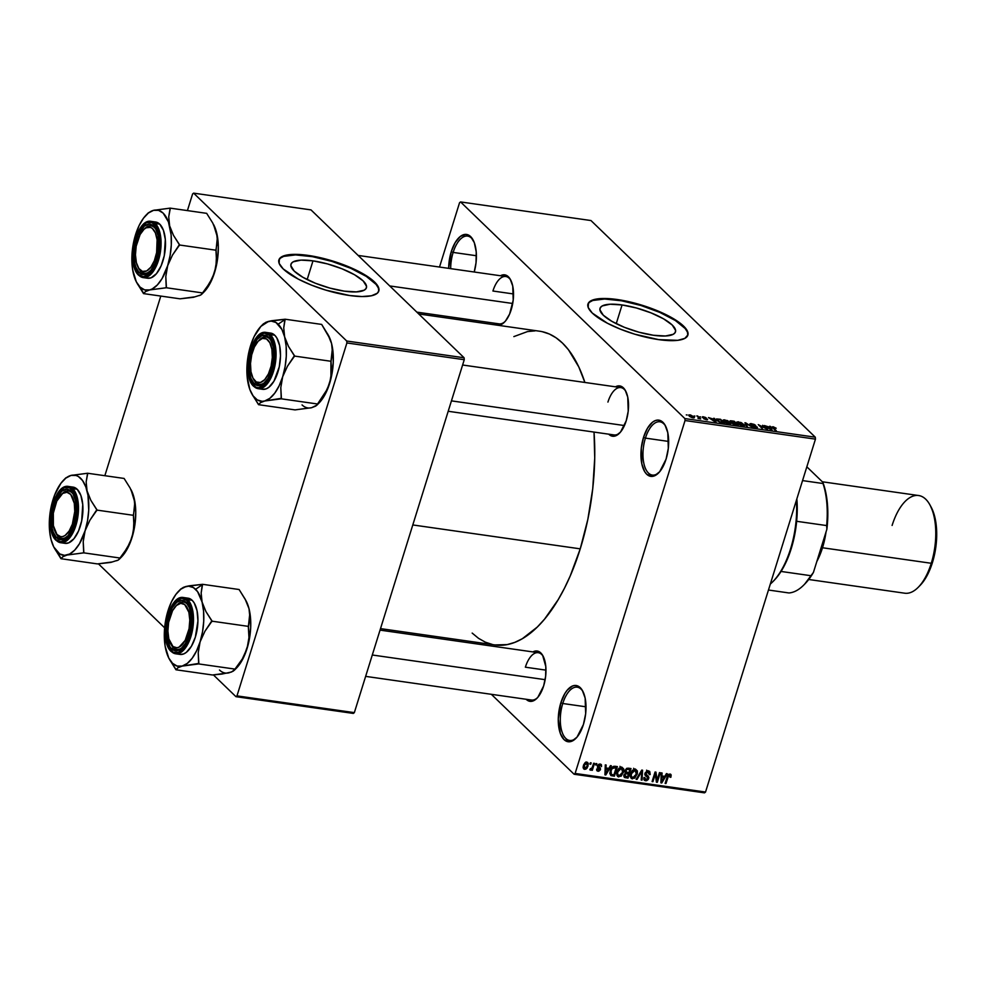 <?xml version="1.0" encoding="UTF-8"?>
<svg xmlns="http://www.w3.org/2000/svg" width="986" height="986" viewBox="0 0 986 986"><rect width="100%" height="100%" fill="white"/><g stroke="black" fill="none" stroke-linecap="round" stroke-linejoin="round"><path stroke-width="1.48" d="M645.423 438.117A26.905 12.719 -81.9 0 0 645.164 467.857A26.905 12.719 -81.9 0 0 659.092 472.405A26.905 12.719 98.1 0 1 652.301 475.067A26.905 12.719 98.1 0 1 645.423 438.117L668.681 441.445L645.423 438.117A26.905 12.719 98.1 0 1 659.905 421.798A26.905 12.719 98.1 0 1 665.686 426.26A26.905 12.719 -81.9 0 0 645.423 438.117L643.525 437.365L645.423 438.117M666.068 459.143A28.397 13.422 98.1 0 1 658.537 472.997A28.397 13.422 98.1 0 1 643.427 469.163A28.397 13.422 98.1 0 1 643.525 437.365L647.482 428.244L652.547 422.168L655.259 420.591L657.958 420.073L662.888 422.255L664.934 424.88L667.793 432.694L668.311 448.359L666.068 459.143L659.671 471.739L654.334 475.905L651.635 476.435L646.705 474.241L644.659 471.616L641.8 463.814L641.282 448.137L643.525 437.365A28.397 13.422 98.1 0 1 665.303 425.533A28.397 13.422 98.1 0 1 666.068 459.143M453.153 252.416A26.905 12.719 -81.9 0 0 450.676 268.648A26.905 12.719 98.1 0 1 453.153 252.416L476.411 255.744L453.153 252.416A26.905 12.719 98.1 0 1 467.635 236.098A26.905 12.719 98.1 0 1 473.416 240.559A26.905 12.719 -81.9 0 0 453.153 252.416L451.255 251.664L453.153 252.416M448.655 268.352A28.397 13.422 98.1 0 1 451.255 251.664L455.212 242.544L460.277 236.48L465.688 234.372L470.618 236.566L474.315 242.704L476.226 251.874L476.041 262.67L474.229 272A28.397 13.422 98.1 0 0 473.034 239.844A28.397 13.422 98.1 0 0 451.255 251.664L448.655 268.352M562.76 703.499A26.905 12.719 -81.9 0 0 562.513 733.239A26.905 12.719 -81.9 0 0 576.44 737.787A26.905 12.719 98.1 0 1 569.649 740.449A26.905 12.719 98.1 0 1 562.76 703.499L586.017 706.814L562.76 703.499A26.905 12.719 98.1 0 1 577.241 687.18A26.905 12.719 98.1 0 1 583.022 691.63A26.905 12.719 -81.9 0 0 562.76 703.499L560.861 702.735L562.76 703.499M583.416 724.513A28.397 13.422 98.1 0 1 575.886 738.366A28.397 13.422 98.1 0 1 560.763 734.533A28.397 13.422 98.1 0 1 560.861 702.735L564.818 693.614L567.27 690.126L572.607 685.96L575.306 685.443L580.236 687.636L582.282 690.262L585.142 698.063L585.659 713.741L583.416 724.513L577.02 737.121L571.67 741.287L568.984 741.805L564.041 739.611L560.344 733.473L558.273 719.004L560.861 702.735A28.397 13.422 98.1 0 1 582.652 690.915A28.397 13.422 98.1 0 1 583.416 724.513M622.067 304.957L616.238 323.679L622.067 304.957L636.451 307.989L651.043 312.882L663.603 318.86L672.23 325.035L675.62 330.458L675.139 332.627L673.228 334.303L665.451 335.992L653.447 335.265A39.526 11.265 -162.7 0 1 600.018 308.359A39.526 11.265 -162.7 0 1 622.067 304.957A39.526 11.265 -162.7 0 1 675.484 331.863A39.526 11.265 -162.7 0 1 653.447 335.265L639.051 332.233L624.471 327.352L611.899 321.362L603.272 315.187L599.895 309.764L600.375 307.607L602.286 305.919L610.063 304.23L622.067 304.957M687.784 335.388A52.32 14.913 17.3 0 0 616.99 300.052L617.162 299.51A52.32 14.913 -162.7 0 1 687.871 335.129A52.32 14.913 -162.7 0 1 658.697 339.628L634.725 334.192L620.342 329.139L607.462 323.272L592.278 313.055L588.223 307.509L588.432 303.01L592.919 299.929L601.275 298.536L621.735 300.237L646.015 306.51L668.385 315.853L683.569 326.083L687.636 331.616L687.969 334.772L684.888 338.358L677.764 340.33L658.697 339.628A52.32 14.913 -162.7 0 1 587.976 304.008A52.32 14.913 -162.7 0 1 617.162 299.51L616.99 300.052A52.32 14.913 17.3 0 0 587.902 304.28M511.204 309.74A25.414 12.005 98.1 0 1 504.462 322.139A25.414 12.005 98.1 0 1 493.715 323.1L498.287 325.22L503.131 323.334L505.485 321.017L509.602 314.09L513.213 300.101L512.745 286.076L510.193 279.1L506.249 275.291L503.945 274.786L500.481 275.747A25.414 12.005 98.1 0 1 510.526 279.679A25.414 12.005 98.1 0 1 511.204 309.74M626.209 420.825A25.414 12.005 98.1 0 1 619.467 433.224A25.414 12.005 98.1 0 1 608.732 434.173L613.292 436.293L615.708 435.824L620.49 432.102L626.209 420.825L628.218 411.174L627.749 397.148L625.198 390.173L621.254 386.364L618.949 385.859L615.486 386.82A25.414 12.005 98.1 0 1 625.531 390.752A25.414 12.005 98.1 0 1 626.209 420.825M543.643 685.923A25.414 12.005 98.1 0 1 536.902 698.322A25.414 12.005 98.1 0 1 526.154 699.284L530.727 701.391L535.571 699.505L537.912 697.201L543.643 685.923L545.64 676.273L545.813 666.622L542.62 655.271L538.689 651.463L536.384 650.957L532.908 651.931A25.414 12.005 98.1 0 1 542.953 655.85A25.414 12.005 98.1 0 1 543.643 685.923M525.365 667.189L545.973 670.135L525.365 667.189A23.91 11.302 98.1 0 1 538.233 652.683A23.91 11.302 98.1 0 1 543.335 656.577A23.91 11.302 -81.9 0 0 525.365 667.189M537.456 697.731A23.91 11.302 98.1 0 1 531.479 700.035L365.633 676.371M620.021 432.632A23.91 11.302 98.1 0 1 614.044 434.937M492.926 291.018L513.533 293.964L492.926 291.018A23.91 11.302 98.1 0 1 505.793 276.511A23.91 11.302 98.1 0 1 510.896 280.406A23.91 11.302 -81.9 0 0 492.926 291.018M505.017 321.547A23.91 11.302 98.1 0 1 499.039 323.864M412.801 524.946L580.236 548.845A158.45 74.887 -81.9 0 0 594.028 432.078L594.731 458.046L592.734 488.723L587.841 519.388L580.236 548.845L412.801 524.946M542.288 331.703L549.362 334.02L556.116 337.828L562.501 343.091L568.441 349.747L578.807 366.965L584.883 382.457A158.45 74.887 -81.9 0 0 539.724 331.234L418.742 313.967M312.993 260.859L307.164 279.568L312.993 260.859L327.389 263.891L341.969 268.771L354.541 274.749L363.168 280.924L366.545 286.347L366.077 288.516L364.167 290.204L356.377 291.893L344.385 291.166A39.526 11.265 -162.7 0 1 290.956 264.26A39.526 11.265 -162.7 0 1 312.993 260.859A39.526 11.265 -162.7 0 1 366.422 287.764A39.526 11.265 -162.7 0 1 344.385 291.166L329.99 288.122L315.397 283.241L302.838 277.263L294.21 271.088L290.833 265.665L291.301 263.496L293.212 261.808L301.001 260.119L312.993 260.859M378.71 291.289A52.32 14.913 17.3 0 0 307.915 255.941L308.088 255.399A52.32 14.913 -162.7 0 1 378.809 291.018A52.32 14.913 -162.7 0 1 349.623 295.517L325.663 290.081L311.268 285.04L298.401 279.174L283.216 268.944L279.149 263.398L279.371 258.899L283.845 255.818L289.021 254.696L308.088 255.399L332.06 260.834L346.443 265.875L359.323 271.754L374.507 281.971L378.562 287.518L378.907 290.66L377.318 293.224L371.488 295.763L361.985 296.552L349.623 295.517A52.32 14.913 -162.7 0 1 278.915 259.897A52.32 14.913 -162.7 0 1 308.088 255.399L307.915 255.941A52.32 14.913 17.3 0 0 278.828 260.181M460.561 201.933L684.876 418.582L815.286 437.192L590.971 220.544L460.561 201.933L459.55 202.734L439.51 267.046L459.55 202.734L460.561 201.933L684.876 418.582L685.048 420.529L815.459 439.14L705.532 792.054L575.121 773.443L685.048 420.529L684.876 418.582L815.286 437.192L590.971 220.544L460.561 201.933M694.119 415.993L694.945 416.117L694.119 415.993M698.408 417.411L696.843 415.895L697.681 416.018L700.701 418.927L697.977 418.458L698.901 418.113L698.408 417.411L698.877 417.978L697.977 418.458L700.701 418.927L697.681 416.018L696.843 415.895L698.408 417.411M699.813 416.807L700.639 416.93L699.813 416.807M702.278 417.435L702.562 416.721L705.236 417.337L706.296 418.002L702.944 417.386L707.603 419.765L703.918 418.865L706.715 419.173L702.278 417.435L706.715 419.173L703.684 418.693L706.469 419.802L707.48 419.235L703.511 417.768L706.296 418.002L703.301 416.77L702.278 417.435L703.301 416.77M714.16 419.383L713.642 418.298L714.517 418.421L716.144 422.07L715.269 421.946L708.466 417.559L714.16 419.383L708.466 417.559L715.269 421.946L716.144 422.07L714.517 418.421L713.642 418.298L714.16 419.383M723.145 420.122L723.81 421.453L729.147 423.968L730.934 423.623L730.17 422.316L729.96 422.982L727.927 420.825L724.759 420.282L727.224 420.504L730.946 423.598L726.312 423.105L723.219 420.726L723.342 419.937L724.895 419.851L723.108 420.221M736.776 422.07L737.454 423.401L742.778 425.915L744.578 425.57L741.558 422.772L738.391 422.218L740.856 422.452L744.393 424.941L744.43 425.767L743.173 425.964L737.639 423.573L736.776 422.07L738.526 421.798L736.739 422.168M773.123 426.741L772.753 427.924L773.123 426.741L776.216 428.244L772.975 427.32L776.278 430.648L772.013 426.975L773.123 426.741L772.63 427.813L775.452 430.537L772.987 427.369L776.216 428.244L773.123 426.741L772.63 427.813M770.115 427.369L769.598 426.272L770.473 426.408L772.1 430.056L771.225 429.933L764.421 425.545L770.115 427.369L764.421 425.545L771.225 429.933L772.1 430.056L770.473 426.408L769.598 426.272L770.115 427.369M765.974 428.491L762.646 425.286L767.626 429.415L759.91 425.57L762.412 428.676L758.259 424.658L765.974 428.491L758.259 424.658L762.412 428.676L759.91 425.57L767.626 429.415L762.646 425.286L765.974 428.491M750.161 424.448L750.592 423.586L754.007 424.35L755.695 425.41L751.948 424.116L751.073 424.646L757.47 427.431L753.748 427.185L752.219 426.235L755.596 427.345L756.213 426.79L750.161 424.448L755.646 426.457L756.336 426.901L755.449 427.32L752.219 426.235L755.954 427.788L757.174 427.037L750.987 424.559L755.695 425.41L751.542 423.66L749.865 423.869M746.488 426.396L744.935 422.76L745.749 422.871L752.367 427.234L745.884 423.29L747.351 426.519L746.488 426.396L747.351 426.519L745.884 423.29L752.367 427.234L745.749 422.871L744.935 422.76L746.488 426.396M730.318 421.675L730.441 420.775L734.188 421.219L738.341 425.237L733.818 424.362L730.318 421.675L732.438 423.536L738.341 425.237L734.188 421.219L731.624 420.862L730.318 421.675L729.96 421.01M717.081 420.517L716.539 418.927L720.556 419.284L724.71 423.29L720.31 422.489L717.081 420.517L721 422.698L724.71 423.29L720.556 419.284L716.304 419.161L717.081 420.517M689.263 416.08L688.758 414.97L690.582 414.983L694.292 417.201L694.058 417.904L691.876 417.596L689.263 416.08L693.109 417.891L693.848 416.708L689.978 414.872L689.263 416.08L688.659 415.106M686.293 414.884L687.131 414.995L686.293 414.884M574.111 774.244L704.509 792.855L705.532 792.054L815.459 439.14L815.286 437.192L815.459 439.14L685.048 420.529L575.121 773.443L705.532 792.054L704.509 792.855L574.111 774.244L575.121 773.443L574.111 774.244L491.348 694.317L574.111 774.244M430.746 635.785L432.644 637.622L430.746 635.785M424.633 314.805L425.102 313.314L424.633 314.805M590.343 762.757L589.911 764.125L590.75 764.249L591.169 762.881L590.343 762.757L589.911 764.125L590.75 764.249L591.169 762.881L590.343 762.757M596.025 763.571L595.606 764.939L596.431 765.062L596.863 763.694L596.025 763.571L595.606 764.939L596.431 765.062L596.863 763.694L596.025 763.571M610.457 765.629L608.843 768.39L605.971 767.971L606.144 765.013L605.281 764.889L604.948 774.848L605.811 774.971L611.32 765.752L610.457 765.629L608.843 768.39L605.971 767.971L606.144 765.013L605.281 764.889L604.948 774.848L605.811 774.971L611.32 765.752L610.457 765.629M623.707 768.957L621.426 767.083L618.321 768.981L616.694 773.234L617.667 776.5L621.168 776.179L623.731 771.496L623.707 768.957L621.809 767.12L618.962 768.242L617.063 771.557L617.507 776.352L618.727 776.943L623.509 772.358L623.707 768.957L621.796 767.12L623.707 768.957M637.338 770.904L635.058 769.031L631.952 770.929L630.337 775.181L631.299 778.447L634.799 778.127L637.363 773.443L637.338 770.904L635.44 769.068L632.593 770.189L630.695 773.505L631.139 778.299L632.359 778.891L637.141 774.306L637.338 770.904L635.428 769.068L637.338 770.904M645.855 779.643L644.795 777.547L643.932 777.547L644.326 780.222L645.534 780.764L643.784 779.063L645.534 780.764L648.714 778.484L645.189 772.814L645.83 773.431L648.024 772.026L647.013 771.052L649.318 774.552L650.193 774.54L649.429 773.813L650.193 774.54L649.749 771.496L646.828 771.126L644.992 773.332L645.115 775.316L647.962 778.065L645.855 779.643L644.807 778.94L644.795 777.547L643.932 777.547L643.944 779.667L646.545 780.727L648.258 779.458L648.874 777.523L645.83 773.431L646.693 772.272L648.418 772.124L649.318 774.552L650.193 774.54L649.515 771.311L648.443 770.916L644.992 773.332L645.547 775.785L647.938 777.313L647.901 778.324L645.855 779.643L643.809 778.102M666.413 773.616L664.798 776.376L661.926 775.957L662.099 772.999L661.236 772.876L660.903 782.835L661.779 782.958L667.275 773.739L666.413 773.616L664.798 776.376L661.926 775.957L662.099 772.999L661.236 772.876L660.903 782.835L661.779 782.958L667.275 773.739L666.413 773.616M669.642 775.119L668.755 774.269L670.024 777.251L670.899 777.239L670.184 776.561L670.899 777.239L670.714 774.269L668.101 774.873L665.131 783.426L665.957 783.55L668.619 775.563L670.036 775.292L670.024 777.251L670.899 777.239L671.158 774.996L670.024 773.998L667.152 776.931L665.131 783.426L665.957 783.55L668.52 775.711L670.024 775.292L668.89 774.195M659.461 772.617L657.07 780.283L655.961 772.124L655.074 772.001L652.091 781.565L652.917 781.688L655.308 774.01L656.417 782.194L657.305 782.317L660.287 772.741L659.461 772.617L657.07 780.283L655.961 772.124L655.074 772.001L652.091 781.565L652.917 781.688L655.308 774.01L656.417 782.194L657.305 782.317L660.287 772.741L659.461 772.617M641.75 770.091L636.167 779.297L637.03 779.421L641.861 771.274L641.183 780.012L642.034 780.136L642.564 770.214L641.75 770.091L636.167 779.297L637.03 779.421L641.861 771.274L641.183 780.012L642.034 780.136L642.564 770.214L641.75 770.091M628.427 768.193L626.8 768.353L625.235 770.103L625.432 773.16L623.793 775.526L624.569 777.51L628.02 778.139L631.003 768.562L628.427 768.193L625.025 770.645L625.432 773.16L623.916 775.033L624.261 777.288L628.02 778.139L631.003 768.562L628.427 768.193M614.944 766.27L612.54 766.874L610.58 769.832L609.841 773.32L610.95 775.575L614.389 776.192L617.372 766.615L614.944 766.27C612.466 766.442 610.926 767.909 610.285 770.658L610.802 775.489L614.389 776.192L617.372 766.615L614.944 766.27M599.845 765.025L601.534 766.566L600.215 764.039L598.527 764.47L597.38 767.12L599.611 769.561L598.071 770.214L596.69 768.994L596.789 770.51L598.773 771.237L600.425 769.733L600.326 767.983L598.329 766.295L599.845 765.025L601.534 766.566L601.46 764.889L600.412 764.076L597.504 765.999L599.611 769.561L598.28 770.251L596.69 768.994L597.997 771.249L600.486 769.536L600.191 767.823L598.403 766.603L600.437 765.284L599.217 764.101M593.658 763.238L592.118 767.897L590.331 768.735L590.257 770.115L591.834 769.08L591.489 770.202L592.315 770.312L594.484 763.349L593.658 763.238L591.933 768.242L589.788 769.696L590.466 770.177L591.834 769.08L591.489 770.202L592.315 770.312L594.484 763.349L593.658 763.238M586.88 762.129L585.092 762.671L583.638 764.865L583.108 767.379L584.094 769.179L585.832 769.166L587.212 767.946L588.346 763.645L586.88 762.129L583.429 765.481L584.636 769.351L588.075 766.073L586.88 762.129L587.792 762.56M235.95 696.671L353.321 713.42L354.344 712.631L236.973 695.882L346.899 342.955L464.258 359.705L354.344 712.631L464.258 359.705L464.098 357.77L310.997 209.895L193.626 193.145L346.727 341.02L464.098 357.77L310.997 209.895L193.626 193.145L192.603 193.946L187.414 210.597L192.603 193.946L193.626 193.145L346.727 341.02L346.899 342.955L346.727 341.02L464.098 357.77L464.258 359.705L346.899 342.955L236.973 695.882L354.344 712.631L353.321 713.42L235.95 696.671L236.973 695.882L235.95 696.671L213.383 674.88L235.95 696.671M98.378 563.795L164.65 627.811L98.378 563.795M104.849 475.696L160.792 296.071L104.849 475.696M378.735 291.203L378.39 288.06L376.147 284.461L366.336 276.413L350.794 268.315L331.888 261.389L312.488 256.68L295.566 254.918L283.672 256.372L280.234 258.246L278.644 260.809M380.51 628.612L494.947 644.943A158.45 74.887 -81.9 0 0 580.236 548.845L570.216 575.96L564.423 588.322L558.162 599.71L544.543 619.159L537.308 627.034L522.333 638.718L514.729 642.404L507.161 644.61L494.873 644.93M492.371 644.474L485.309 642.157L478.555 638.349L472.171 633.086M513.866 336.608L527.51 331.567L534.991 330.877M607.931 402.091A23.91 11.302 98.1 0 1 620.81 387.584A23.91 11.302 98.1 0 1 625.9 391.479A23.91 11.302 -81.9 0 0 607.931 402.091M687.797 335.314L687.464 332.171L685.208 328.56L675.398 320.524L659.856 312.426L640.949 305.487L621.562 300.792L604.628 299.029L592.746 300.471L589.295 302.357L587.705 304.908M667.349 776.339L668.003 776.98L667.349 776.339M665.291 782.909L665.957 783.55L665.291 782.909M671.121 774.86L670.024 773.998M660.928 782.132L661.779 782.958L660.928 782.132M661.15 775.218L661.926 775.957L661.15 775.218M664.17 777.449L661.581 781.886L661.027 779.162L661.729 779.852L661.865 777.116L661.113 776.401L664.17 777.449L662.752 776.081L664.17 777.449L661.581 781.886L661.865 777.116L664.17 777.449M656.306 781.356L657.305 782.317L656.306 781.356M654.642 773.369L655.308 774.01L654.642 773.369M652.251 781.048L652.917 781.688L652.251 781.048M656.023 779.273L657.07 780.283L656.023 779.273M648.024 770.892L647.987 771.52M648.024 772.026L646.594 770.177M648.357 776.204L647.334 775.538M646.483 775.07L646.446 775.797M646.828 776.487L647.938 777.313M647.962 771.644L648.012 770.682M644.77 774.355L645.473 774.873M646.409 775.945L646.286 774.343M641.233 779.359L642.034 780.136L641.233 779.359M636.463 773.653L637.141 774.306L636.463 773.653M631.003 776.549L630.35 776.623M630.424 777.017L632.359 778.891L630.424 777.017M630.19 776.611L631.163 776.512M632.704 777.769L630.35 775.045L631.2 775.871L630.867 773.024L631.521 773.653L632.753 771.249L635.083 770.177L634.072 769.203L635.871 770.51L636.488 773.554L634.294 777.375L632.704 777.769L631.2 775.871L631.521 773.653L635.083 770.177L636.315 774.17L632.704 777.769L629.438 775.045M635.083 770.177L633.604 768.304M626.603 776.771L628.02 778.139L626.603 776.771M623.781 776.155L625.444 777.769L623.781 776.155M626.098 776.697L624.902 776.278L624.175 774.404L624.791 774.996L625.974 773.788L625.358 773.197L626.874 773.813L624.841 771.853L626.874 773.813L628.427 774.035L627.54 776.894L626.098 776.697L624.791 774.996L625.974 773.788L628.427 774.035L627.01 772.667L628.427 774.035L627.54 776.894L623.842 775.267M627.145 772.691L625.937 772.137L625.223 770.128L625.863 770.756L627.17 769.314L626.406 768.575L628.07 769.314L626.997 768.279L629.82 769.561L628.785 772.925L627.145 772.691L625.863 770.756L627.17 769.314L629.82 769.561L628.402 768.193L629.82 769.561L628.785 772.925L624.902 771.163M621.426 767.083L621.488 767.835M622.832 771.705L623.509 772.358L622.832 771.705M616.792 775.07L618.727 776.943L616.792 775.07M621.476 768.34L621.426 767.071M619.072 775.822L616.718 773.11L617.569 773.924L617.236 771.077L617.889 771.705L619.122 769.302L621.451 768.242L620.44 767.256L622.24 768.562L622.844 771.607L620.662 775.427L619.072 775.822L617.569 773.924L617.889 771.705L621.451 768.242L622.684 772.223L619.072 775.822L615.806 773.098M621.451 768.242L619.96 766.356M612.972 774.823L614.389 776.192L612.972 774.823M610.593 773.69L609.853 773.591L610.593 773.69M609.866 773.739L612.059 775.859L609.866 773.739M611.308 774.38L610.457 770.152L611.11 770.793L612.17 768.501L611.579 767.921L612.17 768.501L614.697 767.404L613.588 766.332L616.188 767.613L613.908 774.959L611.308 774.38L611.11 770.793L612.17 768.501L616.188 767.613L614.771 766.245L616.188 767.613L613.908 774.959L611.308 774.38L609.841 772.975L611.135 774.207M604.973 774.146L605.811 774.971L604.973 774.146M605.194 767.231L605.971 767.971L605.194 767.231M608.214 769.462L605.626 773.899L605.071 771.175L605.774 771.865L605.909 769.142L605.157 768.414L608.214 769.462L606.797 768.094L608.214 769.462L605.626 773.899L605.909 769.142L608.214 769.462M601.164 764.446L600.215 764.039M597.775 765.358L598.391 765.949L597.775 765.358M597.565 765.802L598.477 766.689M599.106 767.108L598.403 766.603M597.96 767.626L598.219 766.418L600.486 769.536L598.021 767.49M596.616 769.918L597.997 771.249L596.616 769.918M597.035 770.83L597.997 771.249M598.28 770.251L597.565 768.981M597.689 767.749L599.525 768.944M595.766 764.409L596.431 765.062L595.766 764.409M591.649 769.672L592.315 770.312L591.649 769.672M589.85 769.585L590.466 770.177L589.85 769.585M589.788 769.696L590.466 770.177M590.072 763.595L590.75 764.249L590.072 763.595M587.385 765.407L588.075 766.073L587.385 765.407M583.194 767.958L584.636 769.351L583.194 767.958M583.724 768.92L584.636 769.351M585.98 762.56L586.029 761.944M584.969 768.353L583.626 764.902L584.279 765.53L586.547 763.127L585.696 762.301L586.929 763.25L587.446 765.099L586.152 767.897L584.969 768.353L584.279 765.53L586.547 763.127L587.237 765.962L584.969 768.353L583.133 766.861M586.547 763.127L585.906 762.227M770.041 427.764L770.473 426.408L770.041 427.764M770.325 427.801L771.077 429.834L767.921 427.801L770.325 427.801L768.02 427.468L771.163 429.563L770.325 427.801M750.987 424.559L751.948 424.116M756.928 427.85L757.174 427.037L756.928 427.85M756.336 426.901L755.449 427.32M745.428 423.906L745.749 422.871L745.428 423.906M745.576 424.263L745.884 423.29L745.576 424.263M745.847 424.904L746.168 423.869L745.847 424.904M738.292 423.524L743.099 425.484L743.444 424.67L741.447 423.068L738.724 422.23L737.713 422.772L738.292 423.524L739.019 422.267L742.963 424.14L743.629 425.2L742.175 425.804L738.144 423.992L737.688 422.526L737.429 423.376M732.462 422.821L732.438 423.536M733.202 423.586L737.035 424.646L735.79 423.45L736.912 425.028L733.079 423.992L733.399 423.142L735.79 423.45L733.399 423.142M731.119 421.774L735.297 422.982L733.843 421.577L735.186 423.364L731.008 422.205L731.279 421.256L733.843 421.577L731.279 421.256M724.661 421.577L728.802 423.524L730.01 423.204L729.332 422.193L729.997 423.253L728.543 423.857L724.513 422.045L724.069 420.825L724.661 421.577L725.376 420.319L729.332 422.193L727.804 421.121L724.599 420.282L723.798 421.429M717.241 419.703L719.718 421.885L723.391 422.698L720.211 419.629L717.241 419.703L720.211 419.629L723.28 423.093L717.771 421.108L717.241 419.543L716.97 420.393M714.086 419.777L714.517 418.421L714.086 419.777M714.369 419.814L715.121 421.848L711.966 419.814L714.369 419.814L712.065 419.494L715.207 421.577L714.369 419.814M703.03 417.472L703.684 417.177M707.282 419.851L707.48 419.235L707.282 419.851M706.469 419.802L707.48 419.235M706.715 419.173L706.038 419.383M693.466 417.928L693.848 416.708L693.466 417.928M694.427 417.657L693.848 416.708M693.022 416.597L692.591 417.805L689.917 416.622L690.385 415.279L693.478 417.251L690.816 415.365L689.645 415.402L690.064 416.166L690.385 415.279M690.064 416.166L692.702 417.485M271.877 320.696L268.586 321.399A40.438 19.116 98.1 0 1 278.151 324.197L285.077 319.464A46.416 21.939 -81.9 0 0 284.88 319.279L268.586 321.399L263.262 324.012L266.097 322.188L271.138 321.079L275.957 322.484L281.922 329.472L284.634 336.904L283.734 327.882L285.151 319.217L271.877 320.696M255.904 382.531A23.91 11.302 -81.9 0 0 265.32 382.013A23.91 11.302 98.1 0 1 259.343 384.318A23.91 11.302 98.1 0 1 255.904 382.531A23.91 11.302 98.1 0 1 253.501 379.043A23.91 11.302 -81.9 0 0 255.904 382.531L254.166 383.714L255.904 382.531M259.01 340.392A23.91 11.302 98.1 0 1 266.097 336.965A23.91 11.302 98.1 0 1 269.535 338.753A23.91 11.302 -81.9 0 0 259.01 340.392A23.91 11.302 98.1 0 1 266.097 336.965A23.91 11.302 98.1 0 1 271.187 340.86A23.91 11.302 -81.9 0 0 269.535 338.753L268.66 337.2A25.414 12.005 98.1 0 1 270.817 340.133A25.414 12.005 98.1 0 1 264.753 382.605A25.414 12.005 98.1 0 1 254.166 383.714L250.863 378.217L249.162 370.009L249.322 360.358L251.319 350.708L257.05 339.43L261.832 335.708L266.553 335.745L270.484 339.554L273.036 346.53L273.825 355.638L271.507 370.194L267.958 378.353L263.422 383.788L258.579 385.674L254.166 383.714A25.414 12.005 98.1 0 1 251.319 350.708A25.414 12.005 98.1 0 1 268.66 337.2L269.535 338.753A23.91 11.302 98.1 0 1 271.187 340.86A23.91 11.302 -81.9 0 0 259.564 339.8L258.455 340.922A22.419 10.599 98.1 0 1 271.113 345.963A22.419 10.599 98.1 0 1 268.426 373.916L269.807 374.754L268.426 373.916L264.679 379.672L260.427 382.494L256.323 381.976L252.995 378.168L250.949 371.673L250.506 363.464L251.713 354.8L254.4 346.998A22.419 10.599 98.1 0 1 258.455 340.922M262.559 389.31L266.158 388.866L268.882 387.276L273.948 381.212L279.272 366.817L280.505 355.81L279.63 345.642L276.77 337.828L274.724 335.215L270.287 334.574L266.208 332.455A28.397 13.422 98.1 0 1 270.287 334.574L274.724 335.215A28.397 13.422 -81.9 0 0 270.645 333.083L266.208 332.455C251.085 328.954 240.929 375.765 253.735 386.376A0.9 0.752 -46 0 1 253.575 385.625C247.967 382.075 246.944 370.169 250.493 349.907C258.283 333.749 264.531 328.868 269.252 335.289A0.9 0.752 -46 0 1 270.287 334.574A28.397 13.422 98.1 0 1 274.65 367.051A28.397 13.422 98.1 0 1 258.184 388.681A28.397 13.422 98.1 0 1 254.105 386.561A0.9 0.752 -46 0 1 253.722 386.376L258.184 388.681L267.477 383.554L275.279 363.76L274.897 343.707L270.287 334.574A0.9 0.752 134 0 0 269.252 335.289L264.482 333.169L259.232 335.203L254.326 341.082L250.493 349.907L248.324 360.346L248.829 375.53L251.59 383.086L255.855 387.202L258.344 387.745L263.595 385.711L268.5 379.832L272.333 371.007L274.502 360.568L274.675 350.116L272.839 341.242L269.252 335.289C274.86 338.839 275.883 350.745 272.333 371.007C264.544 387.165 258.295 392.046 253.575 385.625A0.9 0.752 134 0 0 253.722 386.376M328.523 335.523L331.592 343.609A40.438 19.116 -81.9 0 0 328.548 335.56L321.67 324.419L285.151 319.217L321.67 324.419L330.002 338.827L331.592 343.609L332.492 352.631L331.074 361.295L294.555 356.082L288.467 346.394L284.634 336.904L286.137 346L286.297 356.131L285.127 366.595L282.686 376.701L287.481 366.188L294.555 356.082L331.074 361.295L331.518 372.486L329.632 383.406L324.838 393.932L317.763 404.026L281.244 398.812L280.8 387.621L282.686 376.701L279.149 385.76L274.774 393.131L269.831 398.332L264.679 401.006L281.244 398.812L317.763 404.026L316.95 405.086L311.625 407.699L295.048 409.893L258.542 404.679L260.415 402.682L264.679 401.006L262.128 401.327L257.297 399.922L253.106 395.867L249.84 389.458L247.129 376.405L247.387 361.036L250.567 345.704L254.105 336.645L260.908 326.366L268.586 321.399A40.438 19.116 98.1 0 0 261.302 325.959L263.509 323.741M252.416 394.93L258.418 404.235A46.416 21.939 -81.9 0 0 258.813 404.605L260.415 402.682L264.679 401.006A40.438 19.116 98.1 0 1 251.664 393.55L258.542 404.679L295.048 409.893L309.074 408.031M316.703 405.357L318.897 403.138A40.438 19.116 -81.9 0 0 329.632 383.406A40.438 19.116 -81.9 0 0 331.592 343.609L333.083 352.692L333.243 362.823L331 378.439L326.095 392.453L318.872 403.163M314.201 406.7L311.625 407.699A40.438 19.116 -81.9 0 1 302.049 404.913M254.105 386.561L258.184 388.681L262.621 389.322A28.397 13.422 -81.9 0 0 279.075 367.679A28.397 13.422 -81.9 0 0 274.724 335.215L269.794 333.021M251.664 393.55A40.438 19.116 98.1 0 1 248.62 385.501L248.62 385.514A40.438 19.116 98.1 0 1 250.58 345.692A40.438 19.116 98.1 0 1 261.302 325.959M280.973 398.886A46.416 21.939 -81.9 0 0 281.404 398.307L280.8 387.621L282.686 376.701A40.438 19.116 98.1 0 1 264.679 401.006L281.404 398.307A46.416 21.939 98.1 0 1 280.973 398.886M294.395 356.599A46.416 21.939 -81.9 0 0 294.444 355.638L288.467 346.394L284.634 336.904A40.438 19.116 98.1 0 1 282.686 376.701L287.481 366.188L294.444 355.638A46.416 21.939 98.1 0 1 294.395 356.599M285.274 319.649A46.416 21.939 -81.9 0 0 285.077 319.464L278.151 324.197A40.438 19.116 98.1 0 1 284.634 336.904L283.734 327.882L284.88 319.279A46.416 21.939 98.1 0 1 285.077 319.464A46.416 21.939 98.1 0 1 285.274 319.649M250.58 345.692L249.261 351.189M315.877 406.022L311.625 407.699M327.759 334.106L331.592 343.609L332.405 348.206L330.914 361.813L330.939 377.934L327.549 388.792L317.492 404.1M451.44 400.871L624.434 425.558L451.44 400.871M253.119 378.39A22.419 10.599 98.1 0 1 254.4 346.998L258.147 341.242L262.399 338.408L266.503 338.938L269.831 342.746L271.877 349.241L272.321 357.45L271.113 366.114L268.426 373.916A22.419 10.599 98.1 0 1 253.119 378.39L253.87 379.77A23.91 11.302 -81.9 0 0 265.32 382.001A23.91 11.302 98.1 0 1 259.343 384.318A23.91 11.302 98.1 0 1 253.501 379.043M144.005 229.319A23.91 11.302 98.1 0 1 151.092 225.893A23.91 11.302 98.1 0 1 154.531 227.68L153.656 226.127A25.414 12.005 98.1 0 1 155.813 229.06A25.414 12.005 98.1 0 1 149.749 271.52A25.414 12.005 98.1 0 1 139.162 272.641L135.858 267.132L134.786 263.299L134.318 249.273L137.929 235.284L144.4 226.053L149.243 224.167L153.656 226.127L155.48 228.481L158.031 235.457L158.499 249.483L154.888 263.472L150.772 270.398L145.99 274.133L143.574 274.589L139.162 272.641L140.899 271.458A23.91 11.302 -81.9 0 0 150.316 270.928A23.91 11.302 98.1 0 1 144.338 273.245A23.91 11.302 98.1 0 1 140.899 271.458A23.91 11.302 98.1 0 1 138.484 267.97A23.91 11.302 -81.9 0 0 138.853 268.697A23.91 11.302 -81.9 0 0 150.316 270.928A23.91 11.302 98.1 0 1 144.338 273.245A23.91 11.302 98.1 0 1 138.484 267.97A23.91 11.302 -81.9 0 0 140.899 271.458L139.162 272.641A25.414 12.005 98.1 0 1 136.314 239.635A25.414 12.005 98.1 0 1 153.656 226.127L154.531 227.68A23.91 11.302 98.1 0 1 156.182 229.787A23.91 11.302 -81.9 0 0 144.56 228.727L143.451 229.849A22.419 10.599 98.1 0 1 154.519 231.118A22.419 10.599 98.1 0 1 156.626 252.564L158.019 252.847L156.626 252.564L157.107 239.795L155.381 232.844L152.288 228.407L150.365 227.359L146.15 227.815L144.018 229.307A23.91 11.302 98.1 0 1 151.092 225.893A23.91 11.302 98.1 0 1 156.182 229.787A23.91 11.302 -81.9 0 0 154.531 227.68A23.91 11.302 -81.9 0 0 144.005 229.319L140.111 234.508L136.191 246.192A22.419 10.599 98.1 0 1 143.451 229.849M389.729 285.94L512.72 303.491L389.729 285.94M136.191 246.192L135.452 254.869L136.388 262.695L138.841 268.5L142.452 271.396L146.667 270.94L150.833 267.206L154.334 260.748L156.626 252.564A22.419 10.599 98.1 0 1 138.114 267.317A22.419 10.599 98.1 0 1 136.191 246.192M190.446 629.019L189.065 628.735A22.419 10.599 98.1 0 1 170.541 643.488A22.419 10.599 98.1 0 1 168.631 622.376L167.891 631.04L168.816 638.879L172.969 646.533L176.95 647.777L179.095 647.112L185.146 640.432L189.065 628.735L189.793 620.071L188.868 612.244L184.715 604.578L180.734 603.346L176.457 605.478A23.91 11.302 98.1 0 1 183.532 602.064A23.91 11.302 98.1 0 1 188.622 605.959A23.91 11.302 -81.9 0 0 176.999 604.899L175.89 606.02A22.419 10.599 98.1 0 1 186.958 607.29A22.419 10.599 98.1 0 1 189.065 628.735L190.446 629.019M170.923 644.141A23.91 11.302 -81.9 0 0 171.293 644.869A23.91 11.302 -81.9 0 0 182.743 647.112A23.91 11.302 98.1 0 1 176.765 649.417A23.91 11.302 98.1 0 1 170.923 644.141A23.91 11.302 -81.9 0 0 173.326 647.629A23.91 11.302 -81.9 0 0 182.743 647.112A23.91 11.302 98.1 0 1 176.765 649.417A23.91 11.302 98.1 0 1 173.326 647.629A23.91 11.302 98.1 0 1 170.923 644.141M545.159 679.674L372.289 655L545.159 679.674M176.445 605.49A23.91 11.302 98.1 0 1 183.532 602.064A23.91 11.302 98.1 0 1 186.97 603.851A23.91 11.302 98.1 0 1 188.622 605.959A23.91 11.302 -81.9 0 0 186.97 603.851A23.91 11.302 -81.9 0 0 176.445 605.49L172.55 610.679L168.631 622.376A22.419 10.599 98.1 0 1 175.89 606.02M72.224 528.779L70.856 527.941A22.419 10.599 98.1 0 1 55.536 532.415A22.419 10.599 98.1 0 1 56.818 501.024L62.685 493.444L66.937 492.273L70.721 494.479L74.295 503.267L74.751 511.475L72.36 524.232L69.082 531.146L65.002 535.521L62.845 536.52L60.738 536.692L56.954 534.474L53.38 525.698L53.33 513.127L56.818 501.024A22.419 10.599 98.1 0 1 60.885 494.947A22.419 10.599 98.1 0 1 73.543 499.988A22.419 10.599 98.1 0 1 70.856 527.941L72.224 528.779M55.536 532.415L56.288 533.796A23.91 11.302 -81.9 0 0 67.738 536.039A23.91 11.302 98.1 0 1 61.761 538.344A23.91 11.302 98.1 0 1 55.919 533.069A23.91 11.302 -81.9 0 0 58.322 536.557L56.596 537.74A25.414 12.005 98.1 0 1 53.749 504.733A25.414 12.005 98.1 0 1 71.078 491.225L71.953 492.778A23.91 11.302 -81.9 0 0 61.44 494.417A23.91 11.302 98.1 0 1 68.515 490.991A23.91 11.302 98.1 0 1 73.617 494.886A23.91 11.302 -81.9 0 0 61.995 493.826L60.885 494.947M803.763 585.043A65.766 31.084 98.1 0 1 788.936 592.956L768.451 590.022L788.936 592.956A65.766 31.084 -81.9 0 0 811.034 575.725A65.766 31.084 98.1 0 1 803.763 585.043L804.872 583.922A64.275 30.381 -81.9 0 0 813.425 572.422L826.872 529.26L826.65 525.575A65.766 31.084 -81.9 0 0 823.027 483.522L825.726 492.248L827.402 503.747L827.796 516.257L826.872 529.26A64.275 30.381 -81.9 0 0 822.817 482.24L806.831 466.809L822.817 482.24L823.027 483.522A65.766 31.084 98.1 0 1 826.65 525.575L796.651 521.298L794.617 535.25L791.216 548.66L786.618 560.923L781.035 571.449A65.766 31.084 -81.9 0 0 796.651 521.298A65.766 31.084 -81.9 0 0 796.848 498.891A65.766 31.084 98.1 0 1 796.651 521.298L826.65 525.575L826.872 529.26L813.425 572.422L811.034 575.725L781.035 571.449A65.766 31.084 98.1 0 1 773.221 581.309M770.312 584.057A67.27 31.786 -81.9 0 0 796.417 500.247A67.27 31.786 98.1 0 1 772.667 581.876A67.27 31.786 98.1 0 1 770.312 584.057M772.667 581.876L773.763 580.754A65.766 31.084 -81.9 0 0 781.035 571.449L811.034 575.725L813.425 572.422L804.638 584.156M823.027 483.522L802.542 480.589L823.027 483.522M808.717 579.497L904.717 593.202A49.325 23.307 -81.9 0 0 931.265 563.277L822.509 547.76L826.034 531.922A49.325 23.307 98.1 0 1 822.509 547.76L931.265 563.277L932.411 562.661A46.934 22.185 -81.9 0 0 931.141 507.124L929.946 504.918A49.325 23.307 98.1 0 1 931.265 563.277A49.325 23.307 -81.9 0 0 918.656 495.539L822.349 481.784M892.108 525.452A49.325 23.307 98.1 0 1 929.946 504.918M821.387 546.848L818.355 556.572L821.387 546.848M822.509 547.76A49.325 23.307 98.1 0 1 816.827 561.502L822.509 547.76M824.506 536.852L821.917 547.181L824.506 536.852M919.692 585.82L923.907 580.779L929.441 570.697L932.411 562.661L935.492 549.412L936.7 535.768L935.936 522.876L934.358 515.271L930.525 506.052M931.265 563.277A49.325 23.307 98.1 0 1 918.188 587.348L919.95 585.561A46.934 22.185 -81.9 0 0 932.411 562.661L931.265 563.277M212.754 223.033L206.666 213.346L170.147 208.132L206.666 213.346L212.754 223.033L216.575 232.523A40.438 19.116 -81.9 0 0 213.543 224.488L217.388 237.121L216.07 250.222L179.551 245.009L173.462 235.321L169.629 225.831L168.729 216.809L170.147 208.132L153.582 210.326L148.257 212.939L153.582 210.326L158.598 210.363L163.146 213.112L168.421 221.875L171.133 234.927L171.293 245.046L170.11 255.522L167.682 265.628L172.476 255.103L179.551 245.009L216.07 250.222L216.464 255.99L215.934 266.861L212.545 277.719L206.567 287.764L200.873 294.95L193.379 297.316L180.044 298.82L143.525 293.606L145.41 291.609L149.675 289.933A40.438 19.116 98.1 0 1 140.098 287.136L143.611 293.347A46.416 21.939 -81.9 0 0 143.808 293.532L145.41 291.609L149.675 289.933L166.24 287.739L202.759 292.953L166.24 287.739L165.796 276.548L167.682 265.628L162.049 278.619L157.341 284.954L152.251 288.923L149.675 289.933L144.646 289.884L140.098 287.136L136.339 281.86L132.703 270.053L131.865 260.353L132.383 249.963L134.207 239.586L139.1 225.572L143.488 218.189L148.418 212.988L153.582 210.326A40.438 19.116 98.1 0 1 169.629 225.831L168.729 216.809L170.258 208.576A46.416 21.939 -81.9 0 0 169.875 208.206L153.582 210.326A40.438 19.116 98.1 0 0 146.298 214.886A40.438 19.116 98.1 0 0 135.575 234.619L134.256 240.116M139.1 275.488L143.18 277.608L152.473 272.481L160.274 252.687L159.892 232.634L155.283 223.502A0.9 0.752 134 0 0 154.247 224.216C159.855 227.766 160.878 239.672 157.329 259.922C149.539 276.092 143.29 280.973 138.57 274.552A0.9 0.752 134 0 0 138.718 275.304A0.9 0.752 -46 0 1 138.57 274.552L143.34 276.672L148.59 274.638L153.496 268.759L158.647 254.819L159.843 244.171L158.992 234.311L156.232 226.755L151.967 222.639L146.865 222.589L144.227 224.13L139.322 230.009L135.489 238.834L133.32 249.273L133.147 259.725L134.983 268.599L138.57 274.552C132.962 271.002 131.939 259.096 135.489 238.834C143.278 222.676 149.527 217.795 154.247 224.216A0.9 0.752 -46 0 1 155.283 223.502A28.397 13.422 98.1 0 1 159.646 255.978A28.397 13.422 98.1 0 1 143.18 277.608A28.397 13.422 98.1 0 1 139.1 275.488A0.9 0.752 -46 0 1 138.718 275.304L143.18 277.608L147.617 278.237A28.397 13.422 -81.9 0 0 164.07 256.606A28.397 13.422 -81.9 0 0 159.72 224.13L155.283 223.502L159.72 224.13L154.79 221.949M132.79 269.757L133.615 274.428A40.438 19.116 98.1 0 1 135.575 234.619M137.411 283.857L143.414 293.162A46.416 21.939 -81.9 0 0 143.611 293.347L140.098 287.136A40.438 19.116 98.1 0 1 136.66 282.464L143.525 293.606L180.044 298.82L194.069 296.946M213.518 224.451L217.487 236.899L218.325 246.599L217.82 256.989L215.996 267.366L212.988 277.029L208.995 285.311L203.868 292.09M199.197 295.627L200.873 294.95M147.555 278.237L151.154 277.781L156.503 273.615L161.1 265.875L164.268 255.731L165.315 239.45L163.417 230.28L159.72 224.13A28.397 13.422 -81.9 0 0 155.64 222.01L151.203 221.382A28.397 13.422 98.1 0 1 155.283 223.502L151.203 221.382C136.08 217.881 125.925 264.692 138.73 275.304M133.615 274.416L133.615 274.441A40.438 19.116 98.1 0 0 136.66 282.464M167.682 265.628A40.438 19.116 98.1 0 1 149.675 289.933L165.968 287.813A46.416 21.939 -81.9 0 0 166.4 287.234L165.796 276.548L167.682 265.628L172.476 255.103L179.44 244.565A46.416 21.939 98.1 0 1 179.39 245.526A46.416 21.939 -81.9 0 0 179.44 244.565L173.462 235.321L169.629 225.831A40.438 19.116 98.1 0 1 167.682 265.628M201.699 294.284L203.892 292.066A40.438 19.116 -81.9 0 0 214.628 272.333L209.833 282.859L202.487 293.027M215.946 249.778L216.513 261.413L214.628 272.333A40.438 19.116 -81.9 0 0 216.575 232.523L217.487 241.545L215.946 249.778M189.3 585.807L186.009 586.497A40.438 19.116 98.1 0 1 195.585 589.295L202.512 584.562A46.416 21.939 -81.9 0 0 202.315 584.378L186.009 586.497L180.684 589.123L183.519 587.286L188.56 586.177L193.392 587.582L197.582 591.637L202.068 602.002L201.156 592.98L202.586 584.316L189.3 585.807M171.601 648.813L173.326 647.629L171.601 648.813L169.777 646.459L166.585 635.107L166.757 625.457L168.754 615.819L172.291 607.659L176.827 602.224L181.671 600.338L186.083 602.298A25.414 12.005 98.1 0 1 188.252 605.231A25.414 12.005 98.1 0 1 182.188 647.703A25.414 12.005 98.1 0 1 171.601 648.813A25.414 12.005 98.1 0 1 168.754 615.819A25.414 12.005 98.1 0 1 186.083 602.298L189.398 607.795L191.099 616.004L190.939 625.654L188.93 635.304L185.393 643.464L180.857 648.887L176.013 650.772L171.601 648.813M186.97 603.851L186.083 602.298L186.97 603.851M179.994 654.408L183.593 653.965L186.305 652.375L191.383 646.311L195.339 637.19L197.927 620.921L197.052 610.741L194.205 602.939L192.159 600.314L187.722 599.673L183.642 597.553A28.397 13.422 98.1 0 1 187.722 599.673L192.159 600.314A28.397 13.422 -81.9 0 0 188.067 598.182L183.642 597.553C168.52 594.065 158.364 640.863 171.17 651.487L175.619 653.78A28.397 13.422 98.1 0 1 171.527 651.66A0.9 0.752 -46 0 1 171.009 650.723C165.401 647.173 164.366 635.267 167.928 615.005C175.718 598.847 181.966 593.966 186.687 600.388A0.9 0.752 -46 0 1 187.722 599.673A28.397 13.422 98.1 0 1 192.073 632.149A28.397 13.422 98.1 0 1 175.619 653.78L184.912 648.665L192.714 628.858L192.332 608.806L187.722 599.673A0.9 0.752 134 0 0 186.687 600.388L181.905 598.268L176.667 600.301L171.761 606.18L167.928 615.005L165.759 625.444L165.574 635.896L167.423 644.77L169.025 648.184L173.289 652.301L178.392 652.338L183.569 648.307L189.768 636.106L191.937 625.666L192.11 615.215L190.261 606.341L186.687 600.388C192.295 603.937 193.318 615.843 189.768 636.106C181.979 652.264 175.718 657.144 171.009 650.723A0.9 0.752 134 0 0 171.157 651.475M245.958 600.622L249.014 608.707A40.438 19.116 -81.9 0 0 245.97 600.659L239.105 589.517L202.586 584.316L239.105 589.517L245.181 599.205L249.014 608.707L249.926 617.729L248.497 626.393L211.99 621.18L205.901 611.505L202.068 602.002L203.56 611.098L203.732 621.229L202.549 631.706L200.109 641.812L204.915 631.287L211.99 621.18L248.497 626.393L248.953 637.585L247.067 648.505L242.26 659.03L235.186 669.124L198.679 663.923L198.223 652.72L200.109 641.812L196.584 650.859L192.196 658.229L187.266 663.43L182.102 666.105L198.679 663.923L235.186 669.124L231.574 671.996L221.924 674.067L212.483 674.991L175.964 669.777L177.85 667.793L182.102 666.105L177.086 666.068L172.538 663.307L168.766 658.032L165.143 646.224L164.305 636.525L164.81 626.135L168.002 610.802M169.851 660.028L175.853 669.334A46.416 21.939 -81.9 0 0 176.235 669.704L177.85 667.793L182.102 666.105A40.438 19.116 98.1 0 1 169.087 658.648L175.964 669.777L212.483 674.991L226.497 673.13M245.181 599.205L249.014 608.707L249.828 613.304L248.336 626.911L248.953 637.585L247.067 648.505A40.438 19.116 -81.9 0 0 249.014 608.707L250.506 617.791L250.678 627.922L248.423 643.538L243.53 657.551L236.307 668.262A40.438 19.116 -81.9 0 0 247.067 648.505L242.26 659.03L234.914 669.198M231.636 671.799L229.048 672.809A40.438 19.116 -81.9 0 1 219.484 670.012M169.087 658.648A40.438 19.116 98.1 0 1 166.055 650.6A40.438 19.116 98.1 0 1 168.002 610.79L171.539 601.743L175.915 594.373L180.857 589.172L186.009 586.497A40.438 19.116 98.1 0 0 178.737 591.058L180.931 588.852M171.527 651.66L175.619 653.78L180.044 654.421A28.397 13.422 -81.9 0 0 196.51 632.778A28.397 13.422 -81.9 0 0 192.159 600.314L187.229 598.12M198.408 663.985A46.416 21.939 -81.9 0 0 198.839 663.405L198.223 652.72L200.109 641.812A40.438 19.116 98.1 0 1 182.102 666.105L198.839 663.405A46.416 21.939 98.1 0 1 198.408 663.985M211.83 621.698A46.416 21.939 -81.9 0 0 211.879 620.749L205.901 611.505L202.068 602.002A40.438 19.116 98.1 0 1 200.109 641.812L204.915 631.287L211.879 620.749A46.416 21.939 98.1 0 1 211.83 621.698M202.697 584.76A46.416 21.939 -81.9 0 0 202.512 584.562L195.585 589.295A40.438 19.116 98.1 0 1 202.068 602.002L201.156 592.98L202.315 584.378A46.416 21.939 98.1 0 1 202.512 584.562A46.416 21.939 98.1 0 1 202.697 584.76M166.683 616.299L168.002 610.79A40.438 19.116 98.1 0 1 178.737 591.058M233.312 671.121L229.048 672.809M130.177 488.132L124.1 478.444L87.581 473.243L124.1 478.444L130.177 488.132L134.01 497.634A40.438 19.116 -81.9 0 0 130.965 489.586L134.823 502.231L133.492 515.321L96.985 510.107L90.897 500.42L87.064 490.929L86.152 481.907L87.581 473.243L71.004 475.425L65.68 478.037L71.004 475.425L76.033 475.462L78.387 476.509L82.578 480.564L85.844 486.973L87.976 495.305L88.728 510.156L87.544 520.62L85.104 530.727L89.911 520.214L96.985 510.107L133.492 515.321L133.886 521.101L133.369 531.959L129.979 542.818L124.002 552.863L118.308 560.048L110.814 562.414L97.478 563.918L60.959 558.705L62.845 556.72L67.097 555.032A40.438 19.116 98.1 0 1 57.533 552.234L61.033 558.446A46.416 21.939 -81.9 0 0 61.231 558.631L62.845 556.72L67.097 555.032L83.674 552.838L120.181 558.051L83.674 552.838L83.218 541.647L85.104 530.727L79.472 543.717L74.776 550.052L69.686 554.021L64.546 555.352L59.727 553.947L53.762 546.959L51.05 539.527L49.547 530.431L49.805 515.062L51.629 504.684L54.637 495.021L60.91 483.288L65.852 478.099L71.004 475.425A40.438 19.116 98.1 0 1 87.064 490.929L86.152 481.907L87.692 473.674A46.416 21.939 -81.9 0 0 87.31 473.305L71.004 475.425A40.438 19.116 98.1 0 0 63.733 479.985A40.438 19.116 98.1 0 0 52.997 499.717L51.679 505.214M61.44 494.417A23.91 11.302 98.1 0 1 68.515 490.991A23.91 11.302 98.1 0 1 71.953 492.778L71.078 491.225A25.414 12.005 98.1 0 1 73.247 494.159A25.414 12.005 98.1 0 1 67.184 536.63A25.414 12.005 98.1 0 1 56.596 537.74L53.281 532.243L52.209 528.41L51.74 514.384L55.352 500.395L61.822 491.151L66.666 489.266L71.078 491.225L72.915 493.579L75.466 500.555L75.934 514.581L73.925 524.232L68.207 535.509L63.424 539.231L61.009 539.699L56.596 537.74L58.322 536.557A23.91 11.302 -81.9 0 0 67.738 536.039A23.91 11.302 98.1 0 1 61.761 538.344A23.91 11.302 98.1 0 1 58.322 536.557A23.91 11.302 98.1 0 1 55.919 533.069M56.522 540.587L60.602 542.707L69.907 537.58L77.709 517.786L77.315 497.733L72.718 488.6A0.9 0.752 134 0 0 71.682 489.315C77.29 492.864 78.313 504.77 74.751 525.033C66.974 541.191 60.713 546.071 55.992 539.65A0.9 0.752 134 0 0 56.153 540.402A0.9 0.752 -46 0 1 55.992 539.65L60.775 541.77L66.013 539.736L68.564 537.234L73.013 529.741L76.082 519.918L77.278 509.269L76.427 499.409L73.654 491.854L69.402 487.737L64.287 487.7L59.111 491.731L52.924 503.932L50.754 514.372L50.569 524.823L52.418 533.697L55.992 539.65C50.385 536.101 49.362 524.195 52.924 503.932C60.713 487.774 66.962 482.893 71.682 489.315A0.9 0.752 -46 0 1 72.718 488.6A28.397 13.422 98.1 0 1 77.068 521.076A28.397 13.422 98.1 0 1 60.602 542.707A28.397 13.422 98.1 0 1 56.522 540.587A0.9 0.752 -46 0 1 56.153 540.402L60.602 542.707L65.039 543.348A28.397 13.422 -81.9 0 0 81.505 521.705A28.397 13.422 -81.9 0 0 77.154 489.241L72.718 488.6L77.154 489.241L72.212 487.047M50.224 534.856L51.05 539.527A40.438 19.116 98.1 0 1 52.997 499.717M54.846 548.955L60.849 558.261A46.416 21.939 -81.9 0 0 61.033 558.446L57.533 552.234A40.438 19.116 98.1 0 1 54.082 547.575L60.959 558.705L97.478 563.918L111.492 562.057M130.953 489.549L134.922 502.01L135.76 511.697L135.242 522.087L133.418 532.465L130.411 542.127L126.418 550.41L121.303 557.189M116.631 560.726L118.308 560.048M64.99 543.335L68.589 542.892L73.938 538.726L78.535 530.973L81.69 520.842L82.75 504.549L80.852 495.379L77.154 489.241A28.397 13.422 -81.9 0 0 73.063 487.109L68.638 486.48A28.397 13.422 98.1 0 1 72.718 488.6L68.638 486.48C53.515 482.98 43.347 529.79 56.153 540.414M71.953 492.778A23.91 11.302 98.1 0 1 73.617 494.886A23.91 11.302 -81.9 0 0 71.953 492.778M51.038 539.515L51.05 539.539A40.438 19.116 98.1 0 0 54.082 547.575M85.104 530.727A40.438 19.116 98.1 0 1 67.097 555.032L83.403 552.912A46.416 21.939 -81.9 0 0 83.835 552.333L83.218 541.647L85.104 530.727L89.911 520.214L96.862 509.663A46.416 21.939 98.1 0 1 96.825 510.625A46.416 21.939 -81.9 0 0 96.862 509.663L90.897 500.42L87.064 490.929A40.438 19.116 98.1 0 1 85.104 530.727M119.133 559.382L121.327 557.164A40.438 19.116 -81.9 0 0 132.05 537.432L127.256 547.957L119.91 558.125M133.381 514.877L133.948 526.512L132.05 537.432A40.438 19.116 -81.9 0 0 134.01 497.634L134.922 506.656L133.381 514.877M616.755 435.319L448.199 411.273M501.751 324.246L416.844 312.131M646.077 774.774L644.906 773.653M647.753 777.054L645.386 774.762M597.738 770.017L596.69 769.006M772.987 427.295L772.777 427.949M756.496 427.209L756.311 427.838M743.629 425.2L743.382 425.977M730.922 421.404L730.725 422.02M729.997 423.253L729.751 424.029M689.621 415.451L689.387 416.203M462.607 365.005L620.81 387.584M505.793 276.511L358.14 255.436M138.853 268.697L138.114 267.317M171.293 644.869L170.541 643.488M538.233 652.683L380.041 630.116M148.492 212.668L146.298 214.886M236.332 668.237L234.138 670.455M65.926 477.766L63.733 479.985"/></g></svg>
